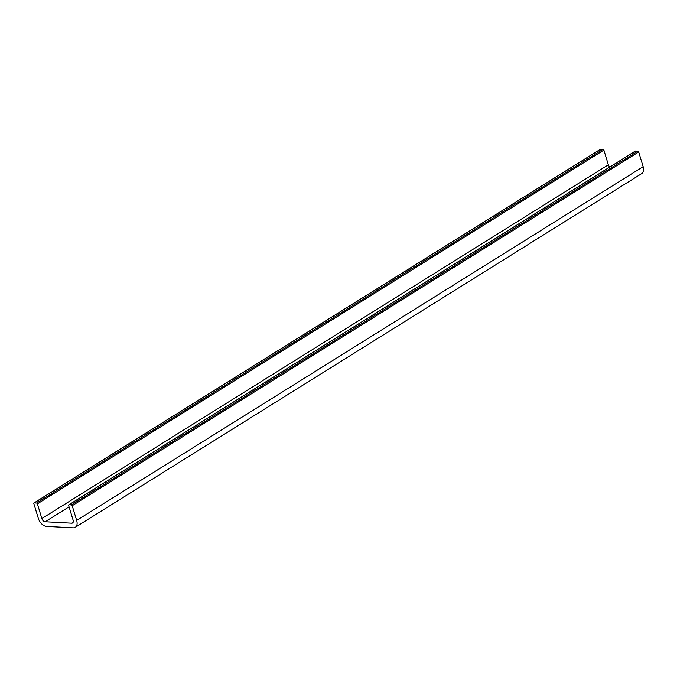 <?xml version="1.0" encoding="UTF-8"?>
<svg xmlns="http://www.w3.org/2000/svg" width="677" height="677" viewBox="0 0 677 677"><rect width="100%" height="100%" fill="white"/><g stroke="black" fill="none" stroke-linecap="round" stroke-linejoin="round"><path stroke-width="1.02" d="M71.703 523.186L45.156 521.755A3.402 2.107 58 0 1 41.856 518.54L37.387 503.84A0.855 0.525 -122 0 0 36.566 503.036L34.205 502.909A0.855 0.525 -122 0 0 33.85 503.654L38.318 518.345A8.513 5.272 -122 0 0 46.561 526.401L73.116 527.823A8.513 5.272 -122 0 0 75.274 527.307A8.513 5.272 -122 0 0 76.662 520.401L72.202 505.711A0.855 0.525 -122 0 0 71.373 504.907L69.012 504.78A0.855 0.525 -122 0 0 68.665 505.524L73.124 520.215A3.402 2.107 58 0 1 72.566 522.974A3.402 2.107 58 0 1 71.703 523.186L73.133 522.289M635.144 151.267A0.855 0.525 58 0 1 635.5 151.047L637.861 151.174A0.855 0.525 58 0 1 638.682 151.978L643.15 166.669A8.513 5.272 58 0 1 641.754 173.574L75.274 527.307M600.33 149.397A0.855 0.525 58 0 1 600.694 149.177L603.046 149.304A0.855 0.525 58 0 1 603.876 150.108L608.335 164.807A3.402 2.107 -122 0 0 609.723 167.058M69.062 506.828L45.156 521.755M635.5 151.047L69.012 504.78M637.861 151.174L71.373 504.907M638.682 151.978L72.202 505.711M643.15 166.669L76.662 520.401M600.694 149.177L34.205 502.909M603.046 149.304L36.566 503.036M603.876 150.108L37.387 503.84M608.335 164.807L41.856 518.54M635.288 151.098L68.8 504.83M600.474 149.228L33.985 502.96"/></g></svg>
